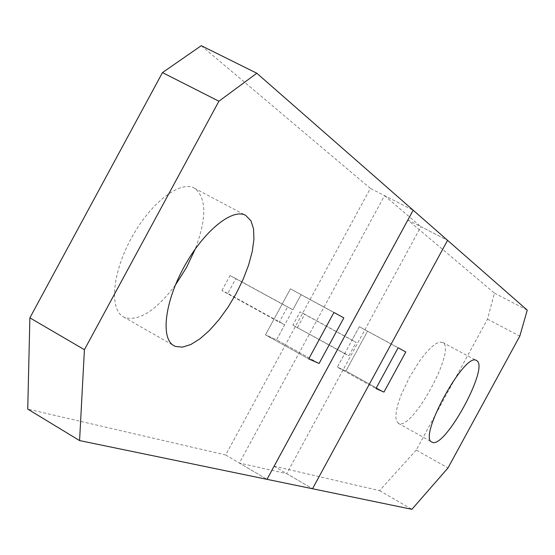 <?xml version="1.0" encoding="UTF-8"?>
<svg xmlns="http://www.w3.org/2000/svg" width="555" height="555" viewBox="0 0 555 555"><rect width="100%" height="100%" fill="white"/><g stroke="black" fill="none" stroke-linecap="round" stroke-linejoin="round"><path stroke-width="0.42" stroke-dasharray="2.77 2.08" d="M175.338 285.138C156.364 310.224 139.652 321.088 125.215 317.717L123.411 316.856C109.092 309.281 112.346 272.429 131.702 237.526C150.87 202.519 180.285 180.097 194.333 188.138L195.124 188.589C206.592 198.426 206.647 218.545 195.284 248.938M201.271 45.69L370.365 188.409L225.67 454.975L27.75 409.104M301.039 294.691L276.536 339.84L265.47 334.873L290.438 288.864L343.843 317.897L301.039 294.691L292.874 309.745L235.833 278.568L227.779 293.422L284.701 324.8L276.536 339.84L319.076 363.483L276.536 339.84L265.47 334.873L308.712 358.918L265.47 334.873L290.438 288.864L333.95 312.451L301.039 294.691M225.67 454.975L266.997 479.333L239.358 463.043L384.546 195.631L413.191 210.22L370.365 188.409M398.67 423.479L396.43 420.974L395.784 416.791L396.353 410.894L398.136 403.575L401.043 395.188L409.632 376.935L420.385 359.862L425.893 352.89L431.103 347.444L435.758 343.788L439.636 342.081L442.737 342.47C456.751 349.095 412.344 430.687 398.67 423.479M345.918 371.004L337.343 367.153L359.314 326.708L367.528 331.224L345.918 371.004L383.963 392.08L345.918 371.004L367.528 331.224L405.781 351.967L359.314 326.708L398.136 347.763L359.314 326.708L351.988 340.194L300.116 311.861L292.887 325.181L344.662 353.674L337.343 367.153L375.957 388.549L337.343 367.153L345.918 371.004M416.236 450.063L379.551 490.634L273.934 466.158L407.696 219.919L494.443 293.13L487.491 319.146L416.236 450.063L447.996 467.948M379.551 490.634L411.914 509.31M273.934 466.158L312.514 488.754L286.713 473.644L239.358 463.043M407.696 219.919L447.566 240.336L420.912 226.683L286.713 473.644M494.443 293.13L527.25 310.141M487.491 319.146L519.799 336.108M384.546 195.631L420.912 226.683M284.701 324.8L279.297 322.191L287.539 306.998L292.874 309.745M227.779 293.422L221.924 290.563L279.297 322.191M221.924 290.563L230.048 275.571L287.539 306.998M230.048 275.571L235.833 278.568M344.662 353.674L348.928 355.727L356.192 342.359L351.988 340.194M292.887 325.181L348.928 355.727M297.522 327.443L304.695 314.234L356.192 342.359M304.695 314.234L300.116 311.861M123.411 316.856L173.888 345.668M194.333 188.138L245.664 215.368M398.247 423.278L431.852 442.078M442.557 342.366L476.502 360.549"/><path stroke-width="0.83" d="M175.581 346.466L173.888 345.668C160.451 338.606 164.71 301.837 184.302 266.483C203.72 231.026 232.51 207.792 245.664 215.368L250.985 220.855L253.524 228.813L253.933 239.198L252.254 251.477L248.591 265.068L243.145 279.325L236.166 293.616L227.98 307.297L218.934 319.77L209.443 330.454L199.918 338.841L190.809 344.509L182.553 347.118L175.581 346.466M79.58 440.573L27.75 409.104L29.873 317.849L162.469 72.601L201.271 45.69L256.833 73.239L413.191 210.22L266.997 479.333L79.58 440.573L84.416 349.705L218.906 101.211L256.833 73.239M195.284 248.938L186.418 267.642L175.338 285.138M333.95 312.451L343.843 317.897L319.076 363.483L308.712 358.918L333.95 312.451L343.843 317.897L319.076 363.483L308.712 358.918L333.95 312.451M29.873 317.849L84.416 349.705M162.469 72.601L218.906 101.211M432.241 442.259L431.852 442.078C417.769 437.382 464.958 351.225 476.502 360.549L476.676 360.646C489.711 366.744 444.957 448.926 432.241 442.259M447.996 467.948L411.914 509.31L312.514 488.754L447.566 240.336L527.25 310.141L519.799 336.108L447.996 467.948M405.781 351.967L383.963 392.08L375.957 388.549L398.136 347.763L405.781 351.967L398.136 347.763L375.957 388.549L383.963 392.08L405.781 351.967M266.997 479.333L413.191 210.22L447.566 240.336L312.514 488.754L266.997 479.333"/></g></svg>
